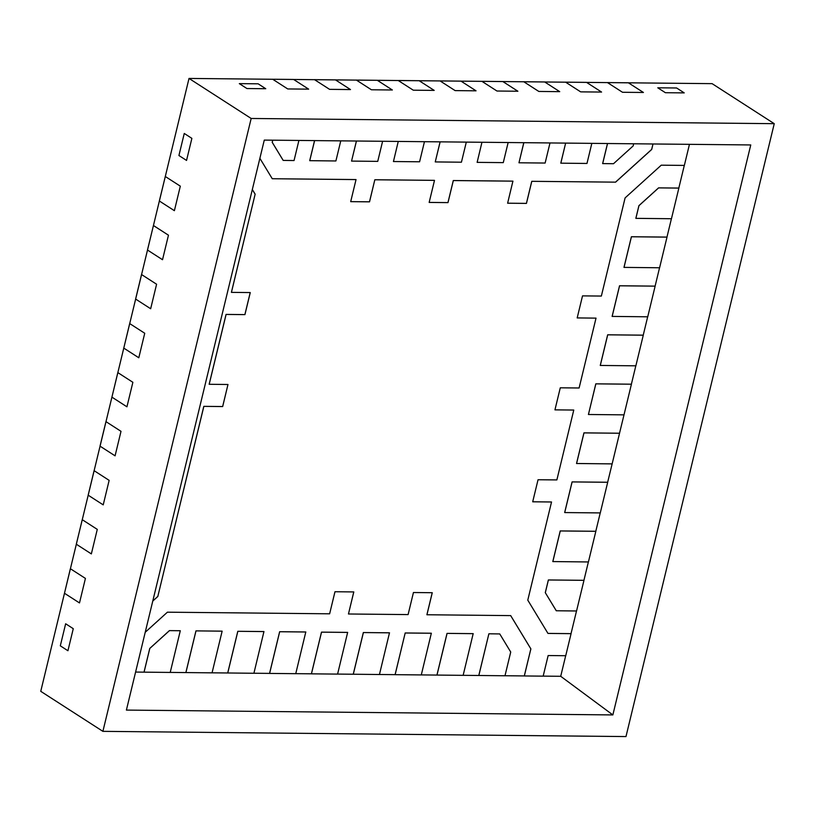 <?xml version="1.0" encoding="UTF-8"?>
<svg xmlns="http://www.w3.org/2000/svg" width="815" height="815" viewBox="0 0 815 815"><rect width="100%" height="100%" fill="white"/><g stroke="black" fill="none" stroke-linecap="round" stroke-linejoin="round"><path stroke-width="1.22" d="M576.511 610.985L571.03 633.632L547.955 633.408M432.225 592.709L426.897 614.755L432.225 592.709L426.897 614.755L510.699 615.61L530.85 648.872L510.679 615.61L530.85 648.872L524.34 675.961L543.167 676.144L548.149 655.545L565.732 655.718L571.07 633.663L547.975 633.428L527.784 600.146L551.531 501.989L532.704 501.775L551.5 501.969L532.704 501.775L538.043 479.74L556.869 479.923L573.77 410.057L554.954 409.843M573.74 410.037L554.944 409.874L560.282 387.808L579.108 387.991L596.02 318.125L577.193 317.911M684.233 92.89L665.397 92.706L657.776 87.796L676.613 87.979L684.233 92.89L676.613 87.979L657.776 87.796L665.397 92.706L684.233 92.89M615.559 182.173L651.715 149.451L652.998 143.97L651.674 149.42L615.519 182.153L531.757 181.317L615.519 182.153L651.674 149.42L615.519 182.153L531.757 181.317L526.419 203.383L531.757 181.317L615.519 182.153M507.623 203.19L526.419 203.383L507.623 203.19L526.419 203.383L531.757 181.317M350.705 201.631L369.49 201.814L350.705 201.631L369.49 201.814L374.829 179.748L434.497 180.37L429.159 202.436L447.955 202.599L429.169 202.415L447.955 202.599L453.293 180.533L512.92 181.134L507.623 203.22L526.449 203.404L531.788 181.338M356.033 179.585L272.251 178.73L356.002 179.565L272.251 178.73L356.033 179.585L350.695 201.651L369.531 201.845L374.829 179.748L434.497 180.37M265.761 88.723L246.935 88.54L239.315 83.629L258.141 83.813L265.761 88.723L258.141 83.813L239.315 83.629L246.935 88.54L265.761 88.723M191.882 138.367L186.543 160.433L178.923 155.522L184.261 133.456L191.882 138.367L184.261 133.456L178.923 155.522L186.543 160.433L191.882 138.367M255.177 194.225L252.334 189.528L255.136 194.204L231.399 292.351L255.136 194.204L252.324 189.559L255.136 194.204L231.429 292.371L255.136 194.204M152.782 600.991L157.825 596.427L152.782 600.991L157.825 596.427L203.811 406.349L222.648 406.532L227.976 384.497L222.678 406.563L203.852 406.369L157.825 596.427L203.811 406.349L222.648 406.532L227.976 384.497L209.149 384.283L226.061 314.417L244.887 314.6L250.215 292.565M73.269 628.681L67.93 650.737L60.31 645.826L65.648 623.77L73.269 628.681L65.648 623.77L60.31 645.826L67.93 650.737L73.269 628.681M353.761 591.924L348.463 613.99L353.802 591.924L334.975 591.741L329.637 613.807L167.411 612.187L145.223 632.277M510.699 615.61L530.881 648.893L524.3 675.93L504.984 675.747M499.748 633.927L488.878 633.795L478.792 675.482L504.984 675.767L510.73 652.031L499.748 633.927L488.878 633.795L478.792 675.482L463.144 675.329L473.179 633.642L447.028 633.387L436.942 675.065L421.294 674.912L431.339 633.224L405.187 632.97L395.102 674.647L379.454 674.494L389.488 632.807L363.337 632.552L353.252 674.229L337.604 674.076M305.839 632.002L279.677 631.737L269.602 673.424L295.753 673.679L305.798 631.971L279.647 631.717L269.561 673.394L253.913 673.241L263.948 631.554L237.797 631.299L227.711 672.976L212.063 672.823L222.138 631.167L195.957 630.881L185.871 672.569L170.223 672.406L180.298 630.749L169.418 630.616L149.766 648.414L144.021 672.151L135.596 672.059M774.25 123.676L712.106 83.65L628.406 82.814L643.432 92.482L622.507 92.278L607.491 82.6L544.715 81.979L559.732 91.657L538.817 91.443L523.79 81.765L502.875 81.561L517.892 91.239L496.967 91.025L481.95 81.347L461.025 81.143L476.041 90.822L455.116 90.608L440.1 80.94L419.175 80.726L434.201 90.404L413.276 90.19L398.26 80.522L377.335 80.308L392.351 89.986L371.426 89.772L356.41 80.104L335.485 79.89L350.501 89.569L329.586 89.355L314.559 79.687L293.634 79.473L308.661 89.151L287.736 88.947L272.719 79.269L189.019 78.434L153.434 225.531L168.461 235.199L162.521 259.72L147.505 250.042L141.576 274.553L156.592 284.231L150.663 308.753L135.647 299.074L129.717 323.586L144.734 333.264L138.805 357.775L123.778 348.107L117.849 372.618L132.876 382.296L126.936 406.807L111.92 397.139L105.991 421.65L121.007 431.329L115.078 455.84L100.062 446.172L82.264 519.715L97.28 529.383L91.351 553.905L76.335 544.226L70.406 568.748L85.422 578.416L79.493 602.937L64.477 593.259L40.75 691.324L102.894 731.35L625.981 736.566L774.25 123.676L251.173 118.47L102.894 731.35M94.133 470.683L109.149 480.361L103.22 504.872L88.163 495.174L94.092 470.663L109.149 480.361L103.22 504.872L88.193 495.194L94.092 470.663M165.262 176.468L180.319 186.166L174.39 210.688L159.333 200.989L165.302 176.468M647.681 316.791L643.239 335.159L607.664 334.802L600.258 365.446L607.664 334.802L600.258 365.446L635.863 365.823L643.28 335.179L607.705 334.833L600.288 365.477M545.286 592.658L556.258 610.761L545.286 592.658L556.258 610.761L576.551 610.985L583.968 580.341L548.363 579.964L545.286 592.658L548.363 579.964L545.286 592.658L556.299 610.781M560.822 163.194L565.641 143.104L560.781 163.173L586.973 163.458L591.833 143.358M586.566 82.397L601.582 92.064L580.657 91.861L565.6 82.162L586.525 82.366L601.582 92.064L580.657 91.861L565.641 82.183L586.566 82.397M174.39 210.688L159.373 201.01L165.302 176.498L180.319 186.166L174.39 210.688M524.3 675.93L530.85 648.872L524.34 675.961M612.86 714.928L750.758 144.948L264.284 140.099L126.396 710.089L612.86 714.928L560.71 676.297L543.177 676.124M624.005 414.855L588.43 414.499L595.846 383.855L631.421 384.211L624.005 414.855L619.522 433.223L583.948 432.867L576.531 463.511L583.948 432.867L576.531 463.511L612.136 463.888L607.654 482.256L572.079 481.899L564.673 512.543L572.079 481.899L564.703 512.564L600.278 512.92L607.695 482.276L572.12 481.92L564.703 512.564M635.822 365.823L631.38 384.191L595.806 383.834L588.43 414.499M643.239 335.159L607.664 334.802L643.28 335.179M659.549 267.768L655.107 286.126L619.532 285.77L612.116 316.414L619.532 285.77L612.116 316.414L647.731 316.801L655.138 286.147L619.563 285.8L612.157 316.444M671.407 218.736L666.965 237.094L631.391 236.737L623.974 267.391L631.391 236.737L623.974 267.391L659.59 267.768L667.006 237.124L631.431 236.768L624.015 267.412M684.305 165.414L678.824 188.061L658.571 187.868L638.909 205.655L635.843 218.359L671.448 218.736L678.864 188.092L658.612 187.888L638.95 205.686L635.873 218.379L638.909 205.655L635.843 218.359M588.379 561.953L583.937 580.311L548.363 579.964L583.937 580.311L548.393 579.985L545.327 592.678M600.237 512.92L595.796 531.278L560.221 530.932L552.804 561.576L588.42 561.953L595.836 531.309L560.262 530.952L552.845 561.596L560.221 530.932L552.804 561.576M347.679 632.42L321.528 632.155L311.442 673.842L337.593 674.097L347.648 632.389L321.487 632.134L311.412 673.811L295.753 673.659M389.529 632.837L363.337 632.552L389.488 632.807L363.337 632.552L353.252 674.229L379.444 674.514M180.298 630.749L169.418 630.616L180.258 630.729L169.418 630.616L149.766 648.414L144.021 672.151L170.213 672.436M209.149 384.283L226.061 314.417L244.887 314.6L226.061 314.417L209.149 384.283M440.1 141.851L435.251 161.92L440.1 141.851L435.251 161.92L461.433 162.205L466.302 142.116M393.441 161.533L398.26 141.433L393.441 161.533L419.593 161.788L424.452 141.698M356.41 141.015L351.55 161.095L356.41 141.015L351.55 161.095L377.742 161.37L382.602 141.28M314.559 140.598L309.71 160.677L314.559 140.598L309.71 160.677L335.902 160.963L340.762 140.863M272.719 140.18L272.2 142.309L272.719 140.18L272.2 142.309L283.182 160.412L272.2 142.309L283.182 160.412L294.052 160.545L298.911 140.445M374.829 179.748L434.456 180.349L374.869 179.779M447.955 202.599L453.293 180.533L512.961 181.154L453.293 180.533L447.985 202.619L453.323 180.563L512.961 181.154M607.491 143.522L602.631 163.591L607.491 143.522L602.631 163.591L613.501 163.723L633.163 145.926L633.683 143.776M523.79 142.686L518.972 162.786L545.133 163.041L549.993 142.951M477.132 162.368L481.95 142.268L477.132 162.368L503.283 162.623L508.142 142.533M565.692 655.718L560.71 676.297M189.019 78.434L251.173 118.47M473.22 633.663L447.028 633.387L473.179 633.642L447.028 633.387L436.942 675.065L463.134 675.35M405.187 632.97L395.102 674.647L405.187 632.97L431.339 633.224L405.187 632.97L395.132 674.667L421.294 674.932M105.95 421.63L100.021 446.141L115.078 455.84L121.007 431.329L105.991 421.65L100.062 446.172L106.001 421.63M335.485 79.89L314.529 79.656L329.586 89.355L350.501 89.569L335.485 79.89L314.559 79.687L335.485 79.89M377.335 80.308L356.369 80.074L377.335 80.308L392.351 89.986L371.426 89.772L356.41 80.104L377.335 80.308M419.175 80.726L398.219 80.491L419.144 80.705L434.201 90.404L413.276 90.19L398.26 80.522L419.175 80.726M666.965 237.094L631.391 236.737L667.006 237.124M655.107 286.126L619.532 285.77L655.138 286.147M82.264 519.715L76.294 544.206L82.274 519.695L97.28 529.383L91.351 553.905L76.335 544.226L82.234 519.685M70.365 568.717L64.477 593.259L70.406 568.717M70.406 568.748L85.422 578.416L79.493 602.937L64.477 593.259L70.406 568.748M293.634 79.473L272.679 79.249L293.604 79.452L308.661 89.151L287.736 88.947L272.719 79.269L293.634 79.473M658.571 187.868L638.909 205.655L658.571 187.868L678.824 188.061L658.612 187.888M117.849 372.618L111.92 397.139L117.818 372.598L132.876 382.296L126.936 406.807L111.92 397.139L117.818 372.598M461.025 81.143L440.069 80.909L460.984 81.123L476.041 90.822L455.116 90.608L440.1 80.94L461.025 81.143M631.38 384.191L595.806 383.834L631.421 384.211M321.528 632.155L347.648 632.389L321.487 632.134L311.442 673.842M279.677 631.737L305.798 631.971L279.647 631.717L269.602 673.424M263.989 631.584L237.797 631.299L263.948 631.554L237.797 631.299L227.711 672.976L253.903 673.261M222.138 631.167L195.957 630.881L222.108 631.146L195.957 630.881L185.871 672.569L212.063 672.844M129.677 323.565L123.778 348.107L129.717 323.565M129.717 323.586L144.734 333.264L138.805 357.775L123.778 348.107L129.717 323.586M141.535 274.533L135.606 299.054L141.535 274.533L156.592 284.231L150.663 308.753L135.647 299.074L141.586 274.533M153.434 225.531L147.474 250.022L153.444 225.5L168.461 235.199L162.521 259.72L147.505 250.042L153.434 225.531M502.875 81.561L481.91 81.327L502.835 81.541L517.892 91.239L496.967 91.025L481.95 81.347L502.875 81.561M544.715 81.979L523.76 81.745L544.685 81.958L559.732 91.657L538.817 91.443L523.79 81.765L544.715 81.979M619.522 433.223L583.948 432.867L619.553 433.244L612.136 463.888M607.654 482.256L572.079 481.899L607.695 482.276M595.796 531.278L560.221 530.932L595.836 531.309M628.406 82.814L607.45 82.58L628.375 82.784L643.432 92.482L622.507 92.278L607.491 82.6L628.406 82.814M157.825 596.427L203.811 406.349L222.648 406.532L227.976 384.497M551.531 501.989L532.704 501.806M596.02 318.125L577.183 317.931L582.521 295.876L601.358 296.059L625.095 197.913L661.25 165.18L684.356 165.414L689.449 144.337M429.159 202.436L447.985 202.619M272.271 178.75L259.883 158.324M209.19 384.303L226.091 314.437L244.928 314.621L250.266 292.565L231.429 292.371M157.866 596.458L152.772 601.073M426.928 614.775L432.266 592.709L413.439 592.525L408.101 614.591L348.463 613.99M321.487 632.134L311.412 673.811M440.141 141.851L435.251 161.92M169.418 630.616L149.766 648.414L144.021 672.151M169.459 630.637L149.797 648.434L144.061 672.171M272.76 140.18L272.241 142.33L283.213 160.433M619.553 433.244L583.978 432.887L576.572 463.531M195.957 630.881L185.871 672.569M195.987 630.902L185.901 672.589M447.028 633.387L436.942 675.065M447.068 633.408L436.983 675.085M279.647 631.717L269.561 673.394M488.878 633.795L478.833 675.503L488.878 633.795M363.337 632.552L353.252 674.229M363.378 632.572L353.292 674.26M314.61 140.598L309.741 160.698M237.797 631.299L227.711 672.976M237.837 631.319L227.752 673.007M431.369 633.255L405.218 632.99M356.45 141.015L351.55 161.095M523.841 142.686L518.972 162.786M607.532 143.522L602.672 163.611"/></g></svg>
